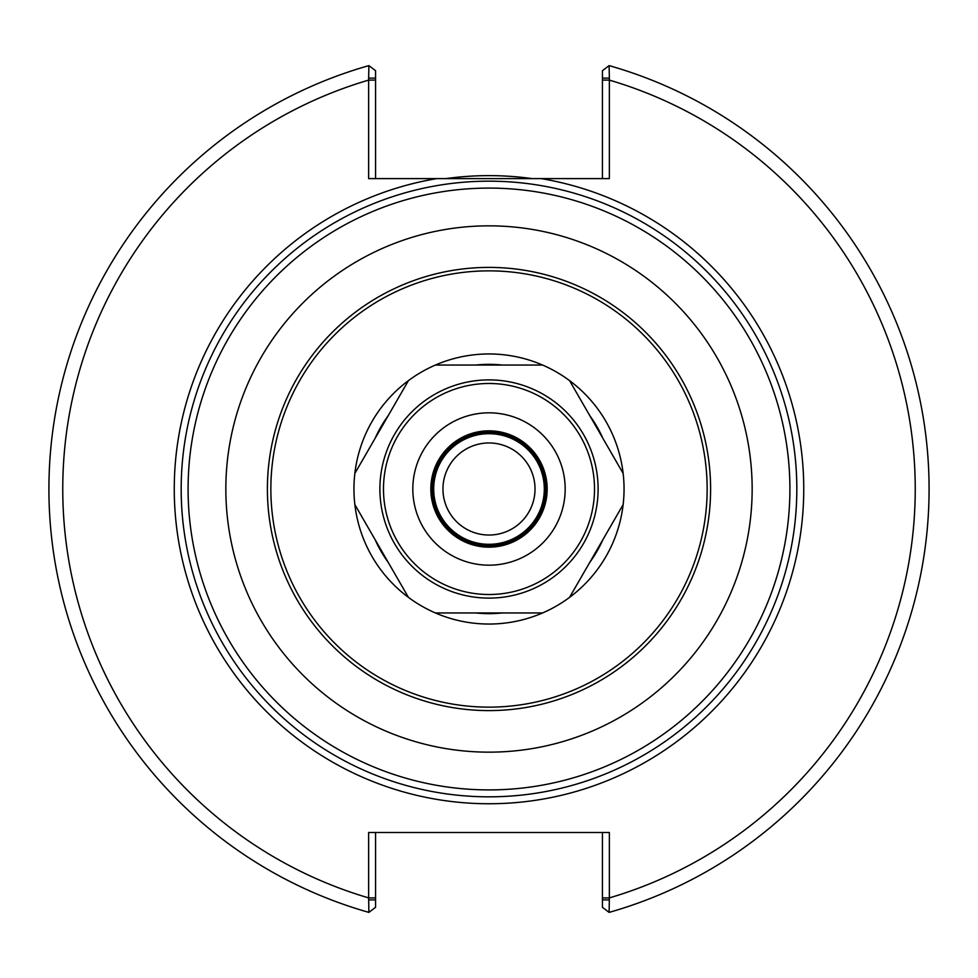 <?xml version="1.0" encoding="UTF-8"?>
<svg xmlns="http://www.w3.org/2000/svg" width="978" height="978" viewBox="0 0 978 978"><rect width="100%" height="100%" fill="white"/><g stroke="black" fill="none" stroke-linecap="round" stroke-linejoin="round"><path stroke-width="1.47" d="M609.355 899.882L602.436 899.882L602.436 907.303L609.111 912.388L609.355 897.902A426.249 426.249 0 0 0 609.355 80.098L609.355 178.607L368.645 178.607L368.645 80.098A426.249 426.249 0 0 0 368.645 897.902L368.889 912.388A440.1 440.1 0 0 1 368.889 65.612L368.645 78.118L375.564 78.118L375.564 70.697L368.889 65.612A440.1 440.1 0 0 0 368.889 912.388L375.564 907.303L375.564 899.882L368.645 899.882M535.027 489A46.027 46.027 0 0 1 465.98 528.866A46.027 46.027 0 0 1 465.98 449.134A46.027 46.027 0 0 1 535.027 489M489 432.349A56.651 56.651 0 0 0 432.349 489A56.651 56.651 0 0 0 489 545.651A56.651 56.651 0 0 0 545.651 489A56.651 56.651 0 0 0 489 432.349M796.825 489A307.825 307.825 0 0 0 489 181.174A307.825 307.825 0 0 0 181.174 489A307.825 307.825 0 0 0 489 796.825A307.825 307.825 0 0 0 796.825 489A307.825 307.825 0 0 0 489 181.174A307.825 307.825 0 0 0 181.174 489A307.825 307.825 0 0 0 489 796.825A307.825 307.825 0 0 0 796.825 489M489 710.603A221.603 221.603 0 0 0 710.603 489A221.603 221.603 0 0 0 489 267.397A221.603 221.603 0 0 0 267.397 489A221.603 221.603 0 0 0 489 710.603M609.111 912.388A440.1 440.1 0 0 0 609.111 65.612L602.436 70.697L602.436 78.118L609.355 78.118L609.111 65.612A440.1 440.1 0 0 1 609.111 912.388A440.1 440.1 0 0 0 609.111 65.612M375.564 178.607L375.564 78.118M368.645 78.118L368.645 80.098L375.564 80.098M602.436 78.118L602.436 178.607M602.436 80.098L609.355 80.098L609.355 78.118M602.436 832.498L602.436 897.902L609.355 897.902L609.355 832.498L368.645 832.498L368.645 897.902L375.564 897.902L375.564 832.498M602.436 897.902L602.436 899.882M375.564 899.882L375.564 897.902M532.093 178.607A313.363 313.363 0 0 0 445.907 178.607M475.883 365.038L435.43 365.038A135.037 135.037 0 0 0 408.437 380.625L354.855 473.413A135.037 135.037 0 0 0 354.855 504.587L408.437 597.375A135.037 135.037 0 0 0 435.43 612.961L542.57 612.961A135.037 135.037 0 0 0 569.563 597.375L623.145 504.587A135.037 135.037 0 0 0 623.145 473.413L569.563 380.625A135.037 135.037 0 0 0 542.57 365.038L475.883 365.038A124.658 124.658 0 0 1 502.117 365.038M542.57 365.038A135.037 135.037 0 0 0 435.43 365.038L542.57 365.038M375.087 438.389A124.658 124.658 0 0 1 388.205 415.65M408.437 380.625A135.037 135.037 0 0 0 354.855 473.413L408.437 380.625M388.205 562.35A124.658 124.658 0 0 1 375.087 539.611M354.855 504.587A135.037 135.037 0 0 0 408.437 597.375L354.855 504.587M589.795 415.65A124.658 124.658 0 0 1 602.913 438.389M623.145 473.413A135.037 135.037 0 0 0 569.563 380.625L623.145 473.413M602.913 539.611A124.658 124.658 0 0 1 589.795 562.35M569.563 597.375A135.037 135.037 0 0 0 623.145 504.587L569.563 597.375M502.117 612.961A124.658 124.658 0 0 1 475.883 612.961M435.43 612.961A135.037 135.037 0 0 0 542.57 612.961L435.43 612.961M489 547.167A58.167 58.167 0 0 0 547.167 489A58.167 58.167 0 0 0 489 430.833A58.167 58.167 0 0 0 430.833 489A58.167 58.167 0 0 0 489 547.167M489 432.215A56.785 56.785 0 0 0 432.215 489A56.785 56.785 0 0 0 489 545.785A56.785 56.785 0 0 0 545.785 489A56.785 56.785 0 0 0 489 432.215M489 565.174A76.174 76.174 0 0 0 565.174 489A76.174 76.174 0 0 0 489 412.826A76.174 76.174 0 0 0 412.826 489A76.174 76.174 0 0 0 489 565.174M436.775 178.607A314.757 314.757 0 0 0 471.518 803.268A314.757 314.757 0 0 0 801.813 523.902A314.757 314.757 0 0 0 541.225 178.607M544.306 489A55.306 55.306 0 0 0 489 433.694A55.306 55.306 0 0 0 433.694 489A55.306 55.306 0 0 0 489 544.306A55.306 55.306 0 0 0 544.306 489M489 789.906A300.906 300.906 0 0 0 789.906 489A300.906 300.906 0 0 0 489 188.094A300.906 300.906 0 0 0 188.094 489A300.906 300.906 0 0 0 489 789.906M489 752.155A263.155 263.155 0 0 0 752.155 489A263.155 263.155 0 0 0 489 225.845A263.155 263.155 0 0 0 225.845 489A263.155 263.155 0 0 0 489 752.155M489 707.143A218.143 218.143 0 0 0 707.143 489A218.143 218.143 0 0 0 489 270.857A218.143 218.143 0 0 0 270.857 489A218.143 218.143 0 0 0 489 707.143M489 598.108A109.108 109.108 0 0 0 598.108 489A109.108 109.108 0 0 0 489 379.892A109.108 109.108 0 0 0 379.892 489A109.108 109.108 0 0 0 489 598.108M489 594.514A105.514 105.514 0 0 0 594.514 489A105.514 105.514 0 0 0 489 383.486A105.514 105.514 0 0 0 383.486 489A105.514 105.514 0 0 0 489 594.514"/></g></svg>
